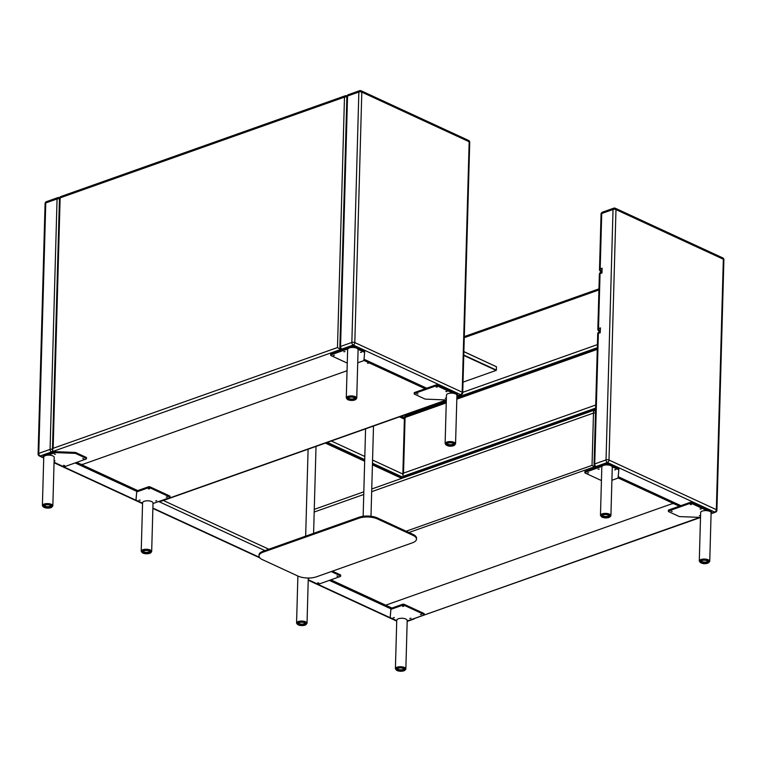 <?xml version="1.0" encoding="UTF-8"?>
<svg xmlns="http://www.w3.org/2000/svg" width="762" height="762" viewBox="0 0 762 762"><rect width="100%" height="100%" fill="white"/><g stroke="black" fill="none" stroke-linecap="round" stroke-linejoin="round"><path stroke-width="1.14" d="M446.322 400.231L161.42 501.177L160.249 500.986M137.76 490.595L81.772 464.715L347.043 370.723L83.306 464.172A2.096 0.848 -178.4 0 1 80.343 464.058L76.705 462.382M425.177 388.753L369.179 362.883L369.208 362.007M331.089 353.882L331.07 354.835A1.305 0.533 -178.4 0 0 330.651 355.216L330.679 354.254A1.305 0.533 1.6 0 1 331.089 353.882L352.168 346.415A1.305 0.533 1.6 0 1 354.016 346.491L364.312 351.244A1.305 0.533 1.6 0 1 364.665 351.625L364.636 352.558A1.305 0.533 -178.4 0 0 364.636 352.577L363.912 360.407L367.76 362.226A2.096 0.848 -178.4 0 1 368.322 362.826A2.096 0.848 -178.4 0 1 367.646 363.426L369.179 362.883M445.837 391.449L446.932 391.678L445.837 391.449M445.208 398.202L446.313 398.431L445.208 398.202M436.064 386.934L437.159 387.153L436.064 386.934M416.9 393.725L417.995 393.944L416.9 393.725M414.633 392.487L414.604 393.449A1.305 0.533 -178.4 0 0 414.185 393.821L414.214 392.868A1.305 0.533 1.6 0 1 414.633 392.487L435.712 385.02A1.305 0.533 1.6 0 1 437.559 385.096L457.114 394.125A1.305 0.533 1.6 0 1 457.457 394.506L457.429 395.459A1.305 0.533 -178.4 0 0 457.086 395.087L457.114 394.125M446.342 399.621L445.913 399.764A1.305 0.533 -178.4 0 1 444.979 399.888L425.748 399.145A1.305 0.533 -178.4 0 1 424.834 398.955L414.538 394.192A1.305 0.533 -178.4 0 1 414.185 393.821M457.429 395.459A1.305 0.533 -178.4 0 1 457.01 395.83L456.905 395.869M437.559 385.096L437.531 386.048L453.076 393.23M437.531 386.048A1.305 0.533 -178.4 0 0 435.683 385.982L435.712 385.02M414.604 393.449L435.683 385.982M447.923 443.084A3.534 1.438 1.6 0 1 451.752 442.913A3.534 1.438 1.6 0 1 453.857 444.294A3.534 1.438 1.6 0 1 452.723 445.303A3.534 1.438 1.6 0 1 448.894 445.475A3.534 1.438 1.6 0 1 446.799 444.094A3.534 1.438 1.6 0 1 447.923 443.084M453.666 443.808A3.534 1.438 1.6 0 1 452.752 444.351A3.534 1.438 1.6 0 1 447.008 443.627M445.113 443.57L446.465 395.107A5.229 2.124 1.6 0 1 448.142 393.611A5.229 2.124 1.6 0 1 453.809 393.354A5.229 2.124 1.6 0 1 456.924 395.402L455.562 443.865A5.229 2.124 1.6 0 0 452.457 441.817A5.229 2.124 1.6 0 0 446.78 442.074A5.229 2.124 1.6 0 0 445.113 443.57C446.923 446.161 449.79 446.865 453.714 445.684L455.562 443.865M343.862 351.758L344.995 351.606L343.862 351.758M360.483 352.396L361.617 352.244L360.483 352.396M333.327 355.492L334.451 355.34L333.327 355.492M364.665 351.625A1.305 0.533 1.6 0 1 364.665 351.634L364.636 352.577A1.305 0.533 -178.4 0 0 364.284 352.196L364.312 351.244M354.016 346.491L354.254 347.567M357.997 349.291L364.284 352.196M353.987 347.443A1.305 0.533 -178.4 0 0 352.139 347.367L352.168 346.415M331.07 354.835L347.824 348.901M330.651 355.216A1.305 0.533 -178.4 0 0 330.994 355.587L347.262 363.103M363.912 360.407A1.305 0.533 -178.4 0 1 363.493 360.759L357.73 362.807M348.91 399.44A3.534 1.438 1.6 0 1 347.967 398.421A3.534 1.438 1.6 0 1 350.225 397.154A3.534 1.438 1.6 0 1 354.082 397.602A3.534 1.438 1.6 0 1 355.025 398.621A3.534 1.438 1.6 0 1 352.768 399.888A3.534 1.438 1.6 0 1 348.91 399.44M354.844 398.135A3.534 1.438 1.6 0 1 348.939 398.488A3.534 1.438 1.6 0 1 348.186 397.954M356.702 348.224A5.229 2.124 1.6 0 1 358.092 349.729L356.74 398.193A5.229 2.124 1.6 0 0 355.349 396.688A5.229 2.124 1.6 0 0 349.634 396.021A5.229 2.124 1.6 0 0 346.281 397.897L347.643 349.434A5.229 2.124 1.6 0 1 350.987 347.558A5.229 2.124 1.6 0 1 356.702 348.224M156.81 500.758L155.677 500.901L156.81 500.758M140.189 500.11L139.055 500.263L140.189 500.11M167.345 497.024L166.211 497.167L167.345 497.024M149.571 488.804L148.438 488.956L149.571 488.804M136.055 498.996A1.305 0.533 1.6 0 1 136.055 498.977A1.305 0.533 1.6 0 1 136.055 498.967L136.779 491.157A1.305 0.533 1.6 0 1 137.198 490.795L148.295 486.861A1.305 0.533 1.6 0 1 150.143 486.928L169.697 495.967A1.305 0.533 1.6 0 1 170.05 496.338L170.021 497.3A1.305 0.533 -178.4 0 0 169.669 496.919L169.697 495.967M142.561 503.168L136.379 500.31A1.305 0.533 -178.4 0 1 136.036 499.929L136.036 499.92A1.305 0.533 -178.4 0 0 136.036 499.929L136.779 491.157M170.021 497.3A1.305 0.533 -178.4 0 1 169.602 497.672L153.019 503.549M150.143 486.928L150.114 487.89L169.669 496.919M150.114 487.89A1.305 0.533 -178.4 0 0 148.276 487.813L148.295 486.861M137.198 490.795L137.17 491.747L148.276 487.813M149.019 550.955A3.534 1.438 1.6 0 1 149.962 551.964A3.534 1.438 1.6 0 1 147.704 553.241A3.534 1.438 1.6 0 1 143.847 552.783A3.534 1.438 1.6 0 1 142.904 551.774A3.534 1.438 1.6 0 1 145.161 550.497A3.534 1.438 1.6 0 1 149.019 550.955M149.771 551.488A3.534 1.438 1.6 0 1 143.875 551.831A3.534 1.438 1.6 0 1 143.123 551.297M141.218 551.25L142.58 502.787A5.229 2.124 1.6 0 1 145.923 500.901A5.229 2.124 1.6 0 1 151.638 501.567A5.229 2.124 1.6 0 1 153.029 503.072L151.676 551.536A5.229 2.124 1.6 0 0 150.276 550.031A5.229 2.124 1.6 0 0 144.57 549.364A5.229 2.124 1.6 0 0 141.218 551.25L142.78 553.088C147.685 554.298 150.657 553.784 151.676 551.536M54.112 460.61L55.045 460.867L54.102 461.086M55.455 454.304L54.359 454.085L55.455 454.304M64.608 465.572L63.513 465.353L64.608 465.572M83.772 458.791L82.667 458.562L83.772 458.791M43.682 455.724L43.653 456.676A1.305 0.533 -178.4 0 0 43.234 457.048L43.263 456.095A1.305 0.533 1.6 0 1 43.682 455.724L54.778 451.79A1.305 0.533 1.6 0 1 55.721 451.666L74.952 452.409A1.305 0.533 1.6 0 1 75.857 452.599L86.154 457.362A1.305 0.533 1.6 0 1 86.506 457.733L86.477 458.686A1.305 0.533 -178.4 0 0 86.135 458.314L86.154 457.362M55.721 451.666L55.693 452.618L74.924 453.361L74.952 452.409M55.693 452.618A1.305 0.533 -178.4 0 0 54.75 452.742L54.778 451.79M47.968 455.143L54.75 452.742M43.234 457.048A1.305 0.533 -178.4 0 0 43.586 457.429L43.739 457.495M86.477 458.686A1.305 0.533 -178.4 0 1 86.058 459.067L64.98 466.535A1.305 0.533 -178.4 0 1 63.141 466.458L54.064 462.267M75.857 452.599L75.838 453.552L86.135 458.314M75.838 453.552A1.305 0.533 -178.4 0 0 74.924 453.361M50.006 507.311A3.534 1.438 1.6 0 1 46.177 507.473A3.534 1.438 1.6 0 1 44.082 506.101A3.534 1.438 1.6 0 1 45.206 505.092A3.534 1.438 1.6 0 1 49.035 504.92A3.534 1.438 1.6 0 1 51.14 506.292A3.534 1.438 1.6 0 1 50.006 507.311M50.949 505.816A3.534 1.438 1.6 0 1 50.035 506.349A3.534 1.438 1.6 0 1 44.291 505.625M45.425 455.609A5.229 2.124 1.6 0 1 51.092 455.362A5.229 2.124 1.6 0 1 54.197 457.4L52.845 505.863A5.229 2.124 1.6 0 0 49.74 503.825A5.229 2.124 1.6 0 0 44.063 504.082A5.229 2.124 1.6 0 0 42.396 505.577L43.748 457.114A5.229 2.124 1.6 0 1 45.425 455.609M54.216 451.99L52.435 450.285L53.14 448.304L337.49 347.548L344.481 97.117L60.131 197.863L53.14 448.304M341.633 350.149L337.49 347.548M594.246 465.458L594.208 466.877L595.808 467.611M618.087 477.907L673.132 503.349L385.715 605.18L330.879 579.844M673.132 503.349L673.151 502.472M408.946 532.514L594.208 466.877L592.036 465.353L593.493 413.071C593.627 410.356 593.96 409.632 594.503 410.889M595.57 410.461L594.027 410.242L371.751 488.994M595.208 410.299L595.56 410.928M308.286 578.072L309.22 578.339L308.277 578.548M318.783 583.044L317.687 582.816L318.783 583.044M337.947 576.253L336.852 576.024L337.947 576.253M332.413 571.157L340.338 574.824A1.305 0.533 1.6 0 1 340.681 575.196L340.652 576.158A1.305 0.533 -178.4 0 0 340.309 575.777L340.338 574.824M340.652 576.158A1.305 0.533 -178.4 0 1 340.233 576.529L319.164 583.997A1.305 0.533 -178.4 0 1 317.316 583.921L308.239 579.73M331.222 571.576L340.309 575.777M304.181 624.773A3.534 1.438 1.6 0 1 300.352 624.945A3.534 1.438 1.6 0 1 298.256 623.564A3.534 1.438 1.6 0 1 299.38 622.554A3.534 1.438 1.6 0 1 303.209 622.383A3.534 1.438 1.6 0 1 305.314 623.764A3.534 1.438 1.6 0 1 304.181 624.773M305.124 623.278A3.534 1.438 1.6 0 1 304.209 623.811A3.534 1.438 1.6 0 1 298.475 623.087M410.985 618.22L409.851 618.373L410.985 618.22M394.364 617.572L393.23 617.725L394.364 617.572M421.519 614.486L420.386 614.639L421.519 614.486M403.746 606.266L402.612 606.419L403.746 606.266M390.239 616.429L390.211 617.382A1.305 0.533 -178.4 0 0 390.211 617.401L390.239 616.439A1.305 0.533 1.6 0 1 390.239 616.439A1.305 0.533 1.6 0 1 390.239 616.429L390.954 608.619A1.305 0.533 1.6 0 1 391.373 608.257L402.479 604.323A1.305 0.533 1.6 0 1 404.317 604.39L423.872 613.429A1.305 0.533 1.6 0 1 424.224 613.81L424.196 614.763A1.305 0.533 -178.4 0 0 423.843 614.382L423.872 613.429M390.211 617.382L390.954 608.619M390.211 617.401A1.305 0.533 -178.4 0 0 390.554 617.772L396.745 620.63M424.196 614.763A1.305 0.533 -178.4 0 1 423.777 615.134L407.194 621.011M404.317 604.39L404.298 605.352L423.843 614.382M404.298 605.352A1.305 0.533 -178.4 0 0 402.45 605.276L402.479 604.323M391.373 608.257L391.344 609.209L402.45 605.276M403.193 668.417A3.534 1.438 1.6 0 1 404.136 669.427A3.534 1.438 1.6 0 1 401.879 670.703A3.534 1.438 1.6 0 1 398.021 670.246A3.534 1.438 1.6 0 1 397.088 669.236A3.534 1.438 1.6 0 1 399.345 667.96A3.534 1.438 1.6 0 1 403.193 668.417M403.955 668.95A3.534 1.438 1.6 0 1 398.05 669.293A3.534 1.438 1.6 0 1 397.297 668.76M395.402 668.712L396.754 620.249A5.229 2.124 1.6 0 1 400.098 618.363A5.229 2.124 1.6 0 1 405.813 619.03A5.229 2.124 1.6 0 1 407.203 620.535L405.851 668.998A5.229 2.124 1.6 0 0 404.46 667.493A5.229 2.124 1.6 0 0 398.745 666.826A5.229 2.124 1.6 0 0 395.402 668.712L396.954 670.55C401.869 671.76 404.832 671.246 405.851 668.998M598.037 469.221L599.17 469.068L598.037 469.221M614.658 469.859L615.791 469.706L614.658 469.859M587.502 472.954L588.635 472.802L587.502 472.954M585.273 471.345L585.245 472.307A1.305 0.533 -178.4 0 0 584.825 472.678L584.854 471.726A1.305 0.533 1.6 0 1 585.273 471.345L606.342 463.877A1.305 0.533 1.6 0 1 608.19 463.953L618.487 468.706A1.305 0.533 1.6 0 1 618.839 469.087A1.305 0.533 1.6 0 1 618.839 469.097L618.811 470.03M618.839 469.087L618.811 470.04A1.305 0.533 -178.4 0 0 618.811 470.04L618.087 477.869A1.305 0.533 -178.4 0 1 617.677 478.231L611.905 480.27M618.811 470.04A1.305 0.533 -178.4 0 0 618.468 469.668L618.487 468.706M608.19 463.953L608.428 465.03M612.172 466.754L618.468 469.668M608.171 464.906A1.305 0.533 -178.4 0 0 606.323 464.839L606.342 463.877M585.245 472.307L601.999 466.363M584.825 472.678A1.305 0.533 -178.4 0 0 585.178 473.05L601.437 480.565M603.085 516.903A3.534 1.438 1.6 0 1 602.151 515.884A3.534 1.438 1.6 0 1 604.409 514.617A3.534 1.438 1.6 0 1 608.267 515.074A3.534 1.438 1.6 0 1 609.2 516.084A3.534 1.438 1.6 0 1 606.943 517.36A3.534 1.438 1.6 0 1 603.085 516.903M609.019 515.598A3.534 1.438 1.6 0 1 603.113 515.95A3.534 1.438 1.6 0 1 602.361 515.417M610.876 465.687A5.229 2.124 1.6 0 1 612.267 467.192L610.914 515.655A5.229 2.124 1.6 0 0 609.524 514.15A5.229 2.124 1.6 0 0 603.809 513.483A5.229 2.124 1.6 0 0 600.466 515.36L601.818 466.896A5.229 2.124 1.6 0 1 605.161 465.02A5.229 2.124 1.6 0 1 610.876 465.687M700.011 508.911L701.107 509.14L700.011 508.911M699.392 515.664L700.488 515.893L699.392 515.664M690.239 504.396L691.334 504.625L690.239 504.396M671.074 511.188L672.17 511.407L671.074 511.188M668.807 509.959L668.788 510.911A1.305 0.533 -178.4 0 0 668.369 511.283L668.388 510.33A1.305 0.533 1.6 0 1 668.807 509.959L689.886 502.482A1.305 0.533 1.6 0 1 691.734 502.558L711.289 511.597A1.305 0.533 1.6 0 1 711.632 511.969L711.613 512.921A1.305 0.533 -178.4 0 0 711.26 512.55L711.289 511.597M700.516 517.084L700.087 517.236A1.305 0.533 -178.4 0 1 699.154 517.35L679.923 516.607A1.305 0.533 -178.4 0 1 679.009 516.417L668.712 511.664A1.305 0.533 -178.4 0 1 668.369 511.283M711.613 512.921A1.305 0.533 -178.4 0 1 711.194 513.302L711.079 513.34M691.734 502.558L691.706 503.511L707.25 510.702M691.706 503.511A1.305 0.533 -178.4 0 0 689.858 503.444L689.886 502.482M668.788 510.911L689.858 503.444M702.107 560.546A3.534 1.438 1.6 0 1 705.936 560.375A3.534 1.438 1.6 0 1 708.031 561.756A3.534 1.438 1.6 0 1 706.898 562.766A3.534 1.438 1.6 0 1 703.069 562.937A3.534 1.438 1.6 0 1 700.973 561.556A3.534 1.438 1.6 0 1 702.107 560.546M707.841 561.27A3.534 1.438 1.6 0 1 706.926 561.813A3.534 1.438 1.6 0 1 701.192 561.089M699.287 561.032L700.64 512.569A5.229 2.124 1.6 0 1 702.316 511.073A5.229 2.124 1.6 0 1 707.984 510.816A5.229 2.124 1.6 0 1 711.098 512.864L709.746 561.327A5.229 2.124 1.6 0 0 706.631 559.289A5.229 2.124 1.6 0 0 700.964 559.537A5.229 2.124 1.6 0 0 699.287 561.032C701.097 563.623 703.964 564.328 707.888 563.156L709.746 561.327M599.713 331.813L600.427 327.889L598.513 328.565L600.046 273.653L601.961 272.977L601.904 272.263M601.961 272.977L602.094 268.205L601.38 272.129M600.237 331.946L600.427 327.889M674.57 503.13L674.551 504.006L679.352 506.225M403.679 476.374L402.822 475.097L403.527 473.116L595.722 405.013M405.803 416.176L404.527 415.042M674.551 504.006A2.096 0.848 -178.4 0 0 671.598 503.892L387.248 604.637A2.096 0.848 -178.4 0 0 386.582 605.238A2.096 0.848 -178.4 0 0 387.134 605.838L391.935 608.057M414.423 618.449L700.507 517.484M446.246 402.898L405.079 417.49L405.022 416.776M402.822 475.097L404.451 416.7L446.275 401.831M595.608 408.965L402.955 476.955L402.822 477.984M404.412 417.824L401.05 416.271M402.469 477.374L372.456 463.506M364.712 459.934L327.012 442.503M263.195 551.202L263.166 552.155A13.068 5.315 -178.4 0 0 258.994 555.898L259.013 554.946A13.068 5.315 1.6 0 1 263.195 551.202L358.997 517.255A13.068 5.315 1.6 0 1 377.466 517.969L413.014 534.4A13.068 5.315 1.6 0 1 416.5 538.153L416.481 539.115A13.068 5.315 -178.4 0 0 412.994 535.353L413.014 534.4M416.481 539.115A13.068 5.315 -178.4 0 1 412.299 542.858L316.497 576.796A13.068 5.315 -178.4 0 1 298.028 576.091L262.48 559.66A13.068 5.315 -178.4 0 1 258.994 555.898M263.166 552.155L358.978 518.208L358.997 517.255M377.466 517.969L377.438 518.922L412.994 535.353M377.438 518.922A13.068 5.315 -178.4 0 0 358.978 518.208M463.782 355.035L496.357 370.094L496.453 366.751L463.877 351.692M463.877 351.615L496.453 366.751M463.029 382.143L496.167 370.399L463.772 355.435M160.687 501.186L446.332 399.983M447.123 442.712A4.705 1.915 -178.4 0 0 446.875 445.418A4.705 1.915 -178.4 0 0 453.523 445.675A4.705 1.915 -178.4 0 0 453.771 442.97A4.705 1.915 -178.4 0 0 447.123 442.712M348.053 399.745A4.705 1.915 -178.4 0 0 354.701 400.002A4.705 1.915 -178.4 0 0 354.949 397.297A4.705 1.915 -178.4 0 0 348.301 397.04A4.705 1.915 -178.4 0 0 348.053 399.745M149.885 550.65A4.705 1.915 -178.4 0 0 143.237 550.393A4.705 1.915 -178.4 0 0 142.989 553.088A4.705 1.915 -178.4 0 0 149.638 553.345A4.705 1.915 -178.4 0 0 149.885 550.65M50.806 507.673A4.705 1.915 -178.4 0 0 51.054 504.977A4.705 1.915 -178.4 0 0 44.406 504.72A4.705 1.915 -178.4 0 0 44.158 507.416A4.705 1.915 -178.4 0 0 50.806 507.673M456.905 395.945L460.581 394.64L353.225 345.024L341.919 349.034L343.167 349.606M364.017 359.245L426.701 388.21M348.272 94.717A2.096 2.096 0 0 0 346.881 96.631A2.096 0.848 -178.4 0 1 347.548 96.031L340.557 346.462L351.853 342.462L358.854 92.021L347.548 96.031A2.096 1.314 -109.5 0 1 348.272 94.717L359.578 90.707A2.096 1.314 -109.5 0 0 358.854 92.021A2.096 0.848 -178.4 0 1 361.807 92.135L354.816 342.576L462.172 392.192L469.163 141.751L361.807 92.135A2.096 1.391 -65.2 0 0 361.15 90.783A2.096 2.096 0 0 0 359.578 90.707M468.506 140.399A2.096 1.391 114.8 0 1 469.163 141.751A2.096 0.848 -178.4 0 1 469.725 142.351A2.096 2.096 0 0 0 468.506 140.399L361.15 90.783M462.725 392.792A2.096 0.848 -178.4 0 0 462.172 392.192A2.096 1.391 114.8 0 1 460.581 394.64A2.096 1.314 -109.5 0 0 461.334 394.706A2.096 2.096 0 0 0 462.725 392.792L469.725 142.351M354.816 342.576A2.096 0.848 -178.4 0 0 351.853 342.462A2.096 1.314 -109.5 0 0 353.225 345.024A2.096 1.391 -65.2 0 0 354.816 342.576M339.881 347.062A2.096 2.096 0 0 0 341.1 349.025A2.096 1.391 114.8 0 0 341.919 349.034A2.096 1.314 -109.5 0 1 340.557 346.462A2.096 0.848 -178.4 0 0 339.881 347.062L346.881 96.631M340.414 348.52L340.385 349.577L52.978 451.409M367.76 362.226L367.789 361.35M346.996 96.012A2.096 1.391 -65.2 0 0 346.777 95.879A2.096 2.096 0 0 0 345.205 95.802A2.096 1.314 -109.5 0 0 344.481 97.117A2.096 0.848 1.6 0 1 346.872 97.041M52.435 450.285L59.465 198.463A2.096 0.848 1.6 0 1 60.131 197.863A2.096 1.314 -109.5 0 1 60.855 196.548L345.205 95.802M595.493 413.08A1.572 0.638 -178.4 0 0 593.493 413.071L371.675 491.671M363.75 494.481L314.192 512.035M406.146 531.219L592.036 465.353M304.981 625.135A4.705 1.915 -178.4 0 0 305.238 622.44A4.705 1.915 -178.4 0 0 298.59 622.183A4.705 1.915 -178.4 0 0 298.333 624.888A4.705 1.915 -178.4 0 0 304.981 625.135M298.247 621.544A5.229 2.124 1.6 0 1 303.914 621.287A5.229 2.124 1.6 0 1 307.029 623.326L305.171 625.154C300.418 626.04 297.551 625.335 296.57 623.04A5.229 2.124 1.6 0 1 298.247 621.544M404.06 668.112A4.705 1.915 -178.4 0 0 397.412 667.855A4.705 1.915 -178.4 0 0 397.164 670.55A4.705 1.915 -178.4 0 0 403.812 670.808A4.705 1.915 -178.4 0 0 404.06 668.112M602.228 517.207A4.705 1.915 -178.4 0 0 608.876 517.465A4.705 1.915 -178.4 0 0 609.124 514.769A4.705 1.915 -178.4 0 0 602.475 514.512A4.705 1.915 -178.4 0 0 602.228 517.207M701.307 560.175A4.705 1.915 -178.4 0 0 701.05 562.88A4.705 1.915 -178.4 0 0 707.698 563.137A4.705 1.915 -178.4 0 0 707.955 560.432A4.705 1.915 -178.4 0 0 701.307 560.175M602.094 268.205L600.18 268.881L601.723 213.493L613.029 209.483L606.038 459.924L594.731 463.925L598.38 333.337L600.294 332.661M597.341 467.068L596.094 466.496L607.4 462.486L714.756 512.102L711.079 513.407M680.885 505.673L618.201 476.707M722.69 257.861A2.096 2.096 0 0 1 723.9 259.813A2.096 0.848 1.6 0 0 723.338 259.213L716.347 509.654L608.99 460.038L615.982 209.598L723.338 259.213A2.096 1.391 -65.2 0 0 722.69 257.861L615.325 208.245A2.096 1.391 114.8 0 1 615.982 209.598A2.096 0.848 1.6 0 0 613.029 209.483A2.096 1.314 -109.5 0 1 613.753 208.169L602.447 212.179A2.096 1.314 70.5 0 0 601.723 213.493A2.096 0.848 -178.4 0 0 601.056 214.093L599.504 269.481A2.096 2.096 0 0 0 600.723 271.434A2.096 1.391 114.8 0 0 601.351 271.501M601.332 272.139L600.77 272.339A2.096 1.314 70.5 0 0 600.046 273.653A2.096 0.848 1.6 0 0 599.37 274.253L597.837 329.165A2.096 0.848 1.6 0 1 598.513 328.565A2.096 1.314 -109.5 0 0 599.684 331.022M599.684 331.184A2.096 1.391 114.8 0 1 599.056 331.118L599.675 331.403M599.504 269.481A2.096 0.848 -178.4 0 1 600.18 268.881A2.096 1.314 70.5 0 0 601.351 271.339M614.505 208.236A2.096 1.391 114.8 0 1 615.325 208.245A2.096 2.096 0 0 0 613.753 208.169M606.038 459.924A2.096 0.848 1.6 0 1 608.99 460.038A2.096 1.391 114.8 0 1 607.4 462.486A2.096 1.314 70.5 0 1 606.038 459.924M599.665 331.822L599.103 332.022A2.096 1.314 70.5 0 0 598.38 333.337A2.096 0.848 1.6 0 0 597.703 333.937L594.055 464.525A2.096 0.848 1.6 0 1 594.731 463.925A2.096 1.314 70.5 0 0 596.094 466.496A2.096 1.391 -65.2 0 1 595.274 466.487L596.894 467.23M711.07 513.74L715.508 512.169A2.096 1.314 70.5 0 1 714.756 512.102A2.096 1.391 -65.2 0 0 716.347 509.654A2.096 0.848 1.6 0 1 716.909 510.254L723.9 259.813M597.275 349.387L456.819 399.155M405.079 417.49L403.527 473.116M598.932 289.941L464.268 337.661M462.744 392.335L597.408 344.615M414.509 618.487L700.516 517.15M597.322 347.701L456.867 397.469M446.294 401.212L405.051 415.823M595.636 408.099L403.365 476.221M52.683 452.533L51.445 451.952L40.138 455.962A2.096 1.314 70.5 0 1 38.767 453.39L50.073 449.389L57.064 198.949L45.768 202.959L38.767 453.39A2.096 0.848 -178.4 0 0 38.1 453.99L45.091 203.559A2.096 0.848 -178.4 0 1 45.768 202.959A2.096 1.314 70.5 0 1 46.492 201.644A2.096 2.096 0 0 0 45.091 203.559M43.72 457.991L39.31 455.952A2.096 1.391 -65.2 0 0 40.138 455.962L43.739 457.619M54.064 462.391L142.561 503.291M152.886 508.063L259.394 557.289M308.239 579.863L396.735 620.754M407.194 621.078L412.89 618.992M390.935 608.848L329.346 580.387M264.9 550.602L158.715 501.529M136.76 491.385L75.171 462.925M163.363 500.491L268.805 549.221M331.299 440.988L364.808 456.476M372.561 460.058L403.012 474.135M401.726 478.374L372.428 464.83M364.674 461.248L325.374 443.084M405.022 419.443L399.421 416.852M404.422 417.509L401.441 416.138M402.536 477.098L372.466 463.201M364.722 459.619L327.393 442.37M58.541 197.701A2.096 1.314 70.5 0 0 57.788 197.634A2.096 1.314 70.5 0 0 57.064 198.949A2.096 0.848 -178.4 0 1 59.455 198.872M59.369 197.71L59.588 197.815A2.096 1.391 -65.2 0 0 59.369 197.71A2.096 2.096 0 0 0 57.788 197.634L46.492 201.644M52.464 449.313A2.096 0.848 -178.4 0 0 50.073 449.389A2.096 1.314 70.5 0 0 51.445 451.952A2.096 1.391 114.8 0 0 52.559 450.99M413.395 618.811A2.096 1.391 -65.2 0 1 412.975 619.03A2.096 1.314 70.5 0 0 413.728 619.096L407.184 621.411M346.281 397.897L347.843 399.745C352.749 400.955 355.721 400.441 356.74 398.193M42.396 505.577C43.377 507.873 46.244 508.578 50.997 507.692L52.845 505.863M456.895 396.278L461.334 394.706M426.253 388.372L363.988 359.597M342.709 349.768L341.1 349.025M60.855 196.548A2.096 2.096 0 0 0 59.465 198.463M368.322 362.826L368.351 361.617M363.826 491.804L314.268 509.368M308.286 578.025L307.029 623.326M297.885 576.024L296.57 623.04M600.466 515.36L602.018 517.207C606.933 518.417 609.895 517.903 610.914 515.655M600.77 272.339A2.096 2.096 0 0 0 599.37 274.253M601.342 271.72L600.723 271.434M597.837 329.165A2.096 2.096 0 0 0 599.056 331.118M602.447 212.179A2.096 2.096 0 0 0 601.056 214.093M599.103 332.022A2.096 2.096 0 0 0 597.703 333.937M715.508 512.169A2.096 2.096 0 0 0 716.909 510.254M594.055 464.525A2.096 2.096 0 0 0 595.274 466.487M618.163 477.06L680.428 505.835M598.97 288.874L464.296 336.594M456.848 398.088L597.303 348.32M402.26 478.184L402.631 476.745L595.627 408.365M396.726 621.125L308.229 580.225M259.832 557.86L152.876 508.435M142.551 503.653L54.054 462.763M38.1 453.99A2.096 2.096 0 0 0 39.31 455.952M413.728 619.096A2.096 2.096 0 0 0 414.585 618.515M326.66 442.627L364.703 460.21M372.456 463.791L402.403 477.631M400.707 416.395L404.412 418.1M308.096 449.209L305.667 536.153M365.579 428.835L363.141 516.293M373.504 426.034L370.989 516.265M316.02 446.399L313.592 533.343"/></g></svg>
